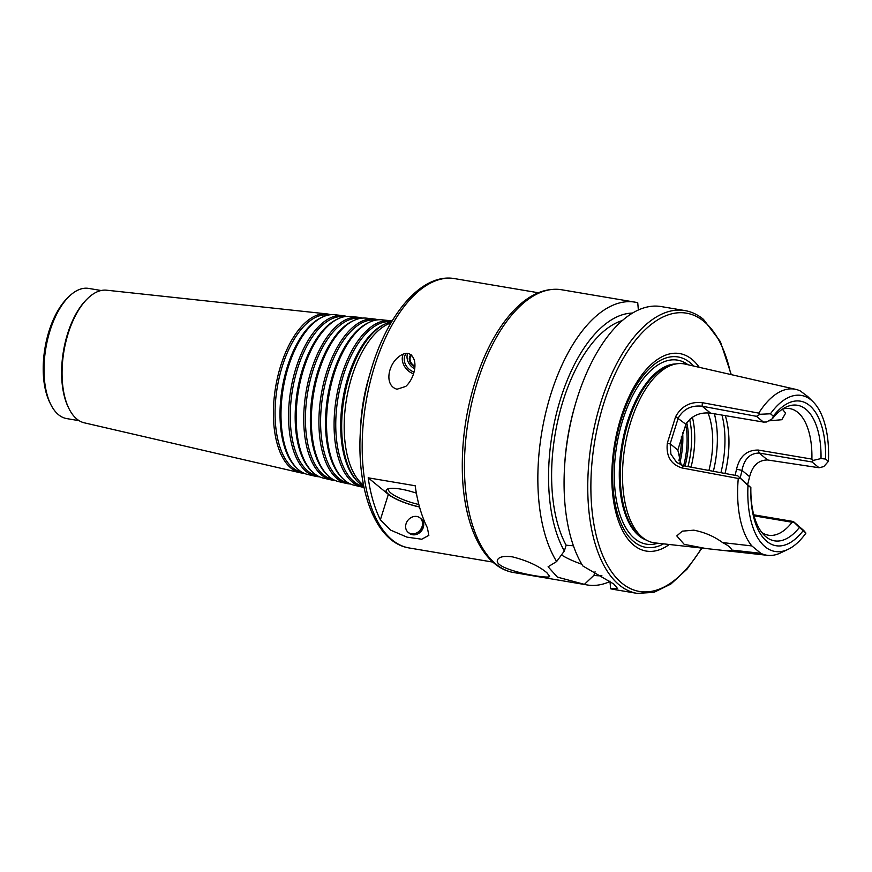 <?xml version="1.0" encoding="UTF-8"?>
<svg xmlns="http://www.w3.org/2000/svg" width="872" height="872" viewBox="0 0 872 872"><rect width="100%" height="100%" fill="white"/><g stroke="black" fill="none" stroke-linecap="round" stroke-linejoin="round"><path stroke-width="1.31" d="M420.01 517.924L421.187 518.884A9.33 7.837 129.4 0 1 423.334 527.288A9.33 7.837 129.4 0 1 417.993 533.795A9.33 7.837 129.4 0 1 409.339 533.304L408.161 532.345A9.33 7.837 129.4 0 1 406.864 521.892A9.33 7.837 129.4 0 1 416.794 516.475A9.33 7.837 129.4 0 1 420.01 517.924A9.33 7.837 129.4 0 1 420.141 530.111A9.33 7.837 129.4 0 1 408.161 532.345M423.334 527.288L417.993 533.795M407.747 353.345A11.38 8.655 -129.4 0 0 414.571 368.747M411.159 354.708A7.434 5.657 -129.4 0 0 409.611 360.943A7.434 5.657 -129.4 0 0 414.767 366.785M406.635 353.313A11.38 8.655 -129.4 0 0 405.088 363.57A11.38 8.655 -129.4 0 0 413.982 371.93M403.256 354.108A13.658 10.388 -129.4 0 0 413.492 373.783M408.238 353.411C419.29 357.466 415.443 377.783 405.742 386.427L397.011 389.228C384.029 385.544 388.127 364.692 398.668 356.91C401.676 354.315 404.87 353.149 408.238 353.411M411.813 355.307A6.573 4.992 -129.4 0 0 411.551 355.503A6.573 4.992 -129.4 0 0 410.341 360.975A6.573 4.992 -129.4 0 0 414.8 366.033M368.202 477.812L415.17 485.748A136.577 66.85 99.6 0 0 427.356 527.724L428.85 535.354L421.743 539.223L406.984 537.141L390.754 530.176L380.377 519.788A136.577 66.85 -80.4 0 1 368.202 477.812L388.345 494.37A27.315 6.431 -162.6 0 0 419.541 507.024M388.77 488.625A25.037 5.897 -162.6 0 0 388.465 489.159A25.037 5.897 -162.6 0 0 418.854 504.485M416.369 493.16A26.858 6.322 -162.6 0 0 387.43 489.072A26.858 6.322 -162.6 0 0 393.523 497.574A26.858 6.322 -162.6 0 0 419.497 506.905M391.659 321.779L391.125 321.724A83.549 40.886 -80.4 0 0 338.085 397.458A83.549 40.886 -80.4 0 0 363.33 486.413L363.842 486.532A84.856 41.529 -80.4 0 1 358.359 482.303A84.856 41.529 -80.4 0 1 344.037 398.471A84.856 41.529 -80.4 0 1 385.086 323.981A84.856 41.529 -80.4 0 1 391.637 321.801M358.359 482.303L357.182 481.137A83.854 41.038 -80.4 0 1 343.034 398.297A83.854 41.038 -80.4 0 1 383.593 324.689L385.086 323.981M364.027 487.394A84.377 41.3 -80.4 0 1 361.924 487.023A84.377 41.3 -80.4 0 1 336.439 397.185A84.377 41.3 -80.4 0 1 390.013 320.689A84.377 41.3 -80.4 0 1 392.106 321.027M361.924 487.023L354.185 485.235A83.908 41.071 -80.4 0 1 343.001 478.793A83.908 41.071 -80.4 0 1 328.842 395.899A83.908 41.071 -80.4 0 1 369.423 322.248A83.908 41.071 -80.4 0 1 382.11 319.839L390.013 320.689M343.001 478.793L341.824 477.627A82.905 40.581 -80.4 0 1 327.828 395.735A82.905 40.581 -80.4 0 1 367.93 322.967L369.423 322.248M348.462 482.979L347.841 482.837A82.589 40.428 -80.4 0 1 322.891 394.896A82.589 40.428 -80.4 0 1 375.32 320.024L375.952 320.089M350.381 483.949A83.429 40.831 -80.4 0 1 346.446 483.448A83.429 40.831 -80.4 0 1 321.245 394.624A83.429 40.831 -80.4 0 1 374.208 318.988A83.429 40.831 -80.4 0 1 378.088 319.806M346.446 483.448L338.696 481.649A82.949 40.603 -80.4 0 1 327.643 475.284A82.949 40.603 -80.4 0 1 313.648 393.337A82.949 40.603 -80.4 0 1 353.77 320.525A82.949 40.603 -80.4 0 1 366.305 318.138L374.208 318.988M327.643 475.284L326.466 474.128A81.946 40.112 -80.4 0 1 312.634 393.163A81.946 40.112 -80.4 0 1 352.277 321.234L353.77 320.525M333.006 479.404L332.352 479.251A81.641 39.959 -80.4 0 1 307.696 392.335A81.641 39.959 -80.4 0 1 359.515 318.324L360.19 318.4M334.892 480.363A82.469 40.363 -80.4 0 1 330.957 479.862A82.469 40.363 -80.4 0 1 306.05 392.051A82.469 40.363 -80.4 0 1 358.403 317.288A82.469 40.363 -80.4 0 1 362.283 318.106M330.957 479.862L323.218 478.074A82.001 40.134 -80.4 0 1 312.285 471.774A82.001 40.134 -80.4 0 1 298.453 390.776A82.001 40.134 -80.4 0 1 338.107 318.792A82.001 40.134 -80.4 0 1 350.5 316.438L358.403 317.288M312.285 471.774L311.108 470.618A80.998 39.643 -80.4 0 1 297.439 390.602A80.998 39.643 -80.4 0 1 336.614 319.501L338.107 318.792M317.561 475.829L316.863 475.665A80.682 39.491 -80.4 0 1 292.502 389.762A80.682 39.491 -80.4 0 1 343.71 316.623L344.418 316.7M319.414 476.777A81.521 39.894 -80.4 0 1 315.468 476.286A81.521 39.894 -80.4 0 1 290.845 389.49A81.521 39.894 -80.4 0 1 342.598 315.588A81.521 39.894 -80.4 0 1 346.478 316.405M315.468 476.286L307.729 474.488A81.041 39.665 -80.4 0 1 296.927 468.264A81.041 39.665 -80.4 0 1 283.247 388.204A81.041 39.665 -80.4 0 1 322.455 317.07A81.041 39.665 -80.4 0 1 334.695 314.738L342.598 315.588M296.927 468.264L295.75 467.109A80.039 39.175 -80.4 0 1 282.245 388.04A80.039 39.175 -80.4 0 1 320.951 317.779L322.455 317.07M302.104 472.253L301.385 472.09A79.734 39.022 -80.4 0 1 277.296 387.201A79.734 39.022 -80.4 0 1 327.916 314.923L328.646 314.999M303.925 473.191A80.562 39.436 -80.4 0 1 299.99 472.7A80.562 39.436 -80.4 0 1 275.65 386.917A80.562 39.436 -80.4 0 1 326.793 313.887A80.562 39.436 -80.4 0 1 330.673 314.716M299.99 472.7L84.257 422.811A67.275 32.929 -80.4 0 1 68.91 408.488A67.275 32.929 -80.4 0 1 87.451 298.693A67.275 32.929 -80.4 0 1 106.635 290.202L326.793 313.887M68.91 408.488L68.343 407.333A66.01 32.308 -80.4 0 1 86.535 299.587L87.451 298.693M79.167 420.696L66.719 418.593A66.01 32.308 -80.4 0 1 50.729 404.357A66.01 32.308 -80.4 0 1 68.921 296.622A66.01 32.308 -80.4 0 1 88.693 288.414L101.141 290.518M50.729 404.357L49.704 402.275A63.732 31.196 -80.4 0 1 67.264 298.246L68.921 296.622M707.977 412.892A59.187 28.961 -80.4 0 1 708.914 470.477M782.358 409.219L785.65 413.11L781.792 419.726L768.505 420.882M754.04 515.832L792.103 522.252L793.923 522.197L793.367 521.51L803.744 530.492L805.924 533.097L799.417 527.451A68.746 33.648 -80.4 0 1 764.363 535.375A68.746 33.648 -80.4 0 1 750.857 487.568L737.777 475.84L683.517 465.757L676.694 462.465L670.906 454.116L670.176 443.783L678.242 418.026C683.539 408.968 691.507 405.044 702.178 406.232L756.438 416.315L760.068 414.276L758.749 413.121A84.203 41.213 -80.4 0 1 795.755 389.359L685.12 364.093A90.71 44.396 -80.4 0 0 675.909 363.951A90.71 44.396 -80.4 0 0 625.028 445.897A90.71 44.396 -80.4 0 0 646.196 540.008A90.71 44.396 -80.4 0 0 654.937 542.907L706.058 548.543L684.204 544.346L676.781 535.909L682.275 531.157L693.796 530.165C704.543 532.258 714.146 536.4 722.616 542.591L751.838 545.927L760.831 553.317L731.684 550.058C731.139 547.845 728.109 545.36 722.616 542.591M782.555 409.077A64.19 31.414 -80.4 0 1 789.836 408.619A64.19 31.414 -80.4 0 1 797.804 412.391A64.19 31.414 -80.4 0 1 811.887 459.108L758.291 450.061C746.835 449.941 739.576 456.318 736.546 469.191L735.129 475.349M725.286 415.628A64.19 31.414 -80.4 0 1 725.003 473.474M792.103 522.252A64.19 31.414 -80.4 0 1 768.472 535.212A64.19 31.414 -80.4 0 1 761.747 532.389M805.924 533.097A79.112 38.717 -80.4 0 1 788.114 549.327L780.516 552.935A84.203 41.213 -80.4 0 1 767.742 555.355A84.203 41.213 -80.4 0 1 760.831 553.317M788.114 549.327A79.112 38.717 -80.4 0 1 747.991 485.508L737.777 475.84M751.838 545.927A84.203 41.213 -80.4 0 1 738.268 478.466L740.045 478.161M760.068 414.276L770.467 413.786A79.112 38.717 -80.4 0 1 813.02 401.73L807.745 396.531L800.387 391.016A84.203 41.213 -80.4 0 0 795.755 389.359M813.02 401.73A79.112 38.717 -80.4 0 1 828.4 461.386L823.768 466.607L819.037 467.741L767.6 459.98C758.466 460.035 752.471 465.604 749.626 476.668L747.707 484.352M731.684 550.058L731.793 550.614L726.507 550.799L706.058 548.543M770.467 413.786L773.301 416.118L772.45 418.669L766.532 421.993L763.447 422.07L710.604 413.154C699.845 411.998 691.605 415.715 685.893 424.304L677.817 450.061L681.25 465.125M799.417 527.451L793.923 522.197M750.857 487.568L747.991 485.508M793.367 521.51L753.768 514.818M740.241 477.867L741.985 470.39L736.546 469.191M749.626 476.668L741.985 470.39C744.252 458.955 749.985 453.178 759.174 453.058L812.017 461.975L813.293 460.405L811.887 459.108M772.45 418.669A68.746 33.648 -80.4 0 1 786.01 407.115A68.746 33.648 -80.4 0 1 821.01 458.552L825.566 459.053L828.4 461.386M813.293 460.405L821.01 458.552M812.017 461.975L819.037 467.741M677.817 450.061L670.176 443.783L667.353 443.052C665.903 455.98 670.742 464.275 681.85 467.937L738.268 478.466M685.893 424.304L675.637 416.62L667.353 443.052M758.749 413.121L702.309 402.668C690.428 401.425 681.533 406.08 675.637 416.62M756.438 416.315L763.447 422.07M773.301 416.118A73.292 35.872 -80.4 0 1 825.566 459.053M803.09 530.765A73.292 35.872 -80.4 0 1 750.825 487.83M512.682 556.914C527.375 560.696 538.765 565.972 546.875 572.73L549.643 576.316C550.406 579.836 492.789 569.743 497.52 559.988C498.839 556.794 503.896 555.769 512.682 556.914M564.402 469.757A143.4 70.185 -80.4 0 1 575.596 403.464L574.888 405.872A132.773 64.986 -80.4 0 0 564.533 467.25L564.402 469.757A143.4 70.185 -80.4 0 0 582.845 565.972L613.812 584.033L617.583 588.546L610.607 588.774L609.953 581.079M595.064 571.738L593.941 575.302L584.393 584.349L557.393 577.111L548.096 566.767L556.63 561.546L564.348 550.984L566.146 545.218L573.427 545.796M581.809 564.249A36.417 8.578 17.4 0 1 561.383 554.897M638.359 309.985L637.737 302.737A143.4 70.185 -80.4 0 0 634.936 302.137L561.535 289.744A143.4 70.185 -80.4 0 0 468.449 419.465A143.4 70.185 -80.4 0 0 513.793 572.555C484.113 567.781 464.471 527.691 462.454 475.752C461.135 436.905 467.545 399.43 481.671 363.319C490.544 341.355 501.28 323.708 513.87 310.388C529.217 294.355 545.098 287.466 561.535 289.744M556.63 561.546A143.4 70.185 -80.4 0 1 550.036 396.815A143.4 70.185 -80.4 0 1 634.936 302.137M609.997 581.526A143.4 70.185 -80.4 0 1 587.194 584.948A143.4 70.185 -80.4 0 1 584.393 584.349M564.348 550.984A132.773 64.986 -80.4 0 1 558.821 404.641A132.773 64.986 -80.4 0 1 632.483 313.081M566.146 545.218A126.789 62.054 -80.4 0 1 559.235 414.56A126.789 62.054 -80.4 0 1 622.346 320.525M575.596 403.464A143.4 70.185 -80.4 0 1 661.15 306.562L684.836 310.563C691.518 311.707 697.709 314.628 703.432 319.326L720.381 341.639L731.292 374.709M601.898 575.716A132.773 64.986 -80.4 0 1 593.941 575.302M714.364 413.786A68.288 33.419 -80.4 0 1 713.351 471.305M721.962 415.072A68.288 33.419 -80.4 0 1 720.926 472.711M646.196 540.008L643.656 538.558A89.685 43.894 -80.4 0 1 622.728 445.516A89.685 43.894 -80.4 0 1 673.042 364.485L675.909 363.951M663.581 543.856A96.541 47.252 -80.4 0 1 614.662 448.644A96.541 47.252 -80.4 0 1 690.003 362.599A96.541 47.252 -80.4 0 1 693.6 366.022M669.336 544.488A100.16 49.017 -80.4 0 1 613.267 453.255A100.16 49.017 -80.4 0 1 692.041 359.417A100.16 49.017 -80.4 0 1 699.246 367.308M684.836 310.563A143.4 70.185 -80.4 0 0 591.761 440.284A143.4 70.185 -80.4 0 0 637.105 593.374L613.408 589.374A143.4 70.185 -80.4 0 1 610.607 588.774M388.345 494.37L380.377 519.788M492.844 562.091L409.175 547.965A136.577 66.85 -80.4 0 1 366 402.177A136.577 66.85 -80.4 0 1 454.639 278.626L538.318 292.752M370.753 371.058L368.693 378.099A103.179 50.5 -80.4 0 0 360.637 425.798L360.267 433.133A134.299 65.727 -80.4 0 1 370.753 371.047L370.753 371.047C387.168 313.778 422.015 272.696 454.639 278.626M363.58 485.214A85.02 41.616 -80.4 0 1 346.555 398.896A85.02 41.616 -80.4 0 1 390.972 322.934M692.368 417.176A59.187 28.961 -80.4 0 1 691.027 467.152M689.61 419.334A56.909 27.85 -80.4 0 1 687.964 466.585M686.733 422.767A50.881 24.907 -80.4 0 1 685.021 466.04M685.697 424.751A49.998 24.471 -80.4 0 1 683.604 465.779M682.645 432.523A51.579 25.244 -80.4 0 1 679.877 462.825M681.381 436.294A50.696 24.819 -80.4 0 1 678.917 460.667M767.6 459.98L759.174 453.058L758.291 450.061M683.517 465.757L681.85 467.937M710.604 413.154L702.178 406.232L702.309 402.668M646.283 540.062A89.685 43.894 -80.4 0 1 621.801 445.352A89.685 43.894 -80.4 0 1 676.018 363.929M657.88 543.223A93.326 45.682 -80.4 0 1 616.907 444.524A93.326 45.682 -80.4 0 1 688.008 364.747M701.535 548.052A141.122 69.073 -80.4 0 1 607.762 565.743A141.122 69.073 -80.4 0 1 609.67 386.688A141.122 69.073 -80.4 0 1 703.944 321.419A141.122 69.073 -80.4 0 1 730.834 374.579M360.267 433.133C356.975 492.615 376.41 542.864 409.175 547.965M767.742 555.355L726.507 550.799M587.194 584.948L513.793 572.555M637.105 593.374L653.913 592.371L670.862 584.055L687.125 569.034L702.004 548.096"/></g></svg>
